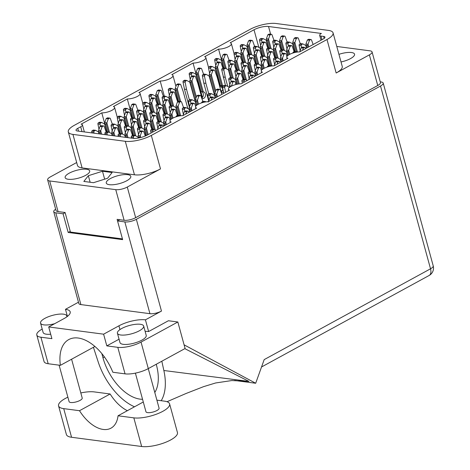 <?xml version="1.0" encoding="UTF-8"?>
<svg xmlns="http://www.w3.org/2000/svg" width="470" height="470" viewBox="0 0 470 470"><rect width="100%" height="100%" fill="white"/><g stroke="black" fill="none" stroke-linecap="round" stroke-linejoin="round"><path stroke-width="0.7" d="M341.026 61.958A12.719 4.013 -15.3 0 0 354.55 54.168A12.719 4.013 -15.3 0 0 351.454 52.517A12.719 4.013 -15.3 0 0 338.94 54.35M109.357 184.692A12.719 4.013 -15.3 0 0 123.422 182.29A12.719 4.013 -15.3 0 0 130.801 176.326A12.719 4.013 -15.3 0 0 127.711 174.67A12.719 4.013 -15.3 0 0 113.646 177.067A12.719 4.013 -15.3 0 0 106.267 183.036A12.719 4.013 -15.3 0 0 109.357 184.692M68.244 179.276A12.719 4.013 -15.3 0 0 82.309 176.879A12.719 4.013 -15.3 0 0 89.688 170.91A12.719 4.013 -15.3 0 0 86.598 169.259A12.719 4.013 -15.3 0 0 72.533 171.656A12.719 4.013 -15.3 0 0 65.148 177.625A12.719 4.013 -15.3 0 0 68.244 179.276M221.006 91.157L222.386 90.399M188.447 108.928L189.257 108.488M82.009 131.612L80.687 126.783L77.744 128.386A5.44 1.716 164.7 0 0 76.011 130.284A5.44 1.716 164.7 0 0 77.333 130.995L132.857 138.303A10.61 3.349 164.7 0 0 147.363 135.031L171.192 122.018A8.16 2.579 -15.3 0 1 170.005 121.119A8.16 2.579 -15.3 0 1 174.147 117.529A8.16 2.579 -15.3 0 1 182.807 115.679L196.707 108.088A8.16 2.579 -15.3 0 1 195.52 107.189A8.16 2.579 -15.3 0 1 199.662 103.6A8.16 2.579 -15.3 0 1 208.316 101.749L229.583 90.14A8.16 2.579 164.7 0 1 228.391 89.241A8.16 2.579 164.7 0 1 232.533 85.652A8.16 2.579 164.7 0 1 241.192 83.801L262.46 72.192A8.16 2.579 164.7 0 1 261.267 71.293A8.16 2.579 164.7 0 1 265.409 67.704A8.16 2.579 164.7 0 1 274.069 65.853L287.969 58.262A8.16 2.579 164.7 0 1 286.782 57.364A8.16 2.579 164.7 0 1 290.924 53.774A8.16 2.579 164.7 0 1 299.584 51.923L323.219 39.016A5.44 1.716 164.7 0 0 324.952 37.118A5.44 1.716 164.7 0 0 323.63 36.413L320.992 36.067L321.985 39.692M80.687 126.783A5.44 1.716 -15.3 0 0 82.426 124.885A5.44 1.716 -15.3 0 0 81.099 124.174L101.79 112.876A8.16 2.579 164.7 0 0 110.45 111.026A8.16 2.579 164.7 0 0 114.592 107.442A8.16 2.579 164.7 0 0 113.399 106.537L127.305 98.947A8.16 2.579 164.7 0 0 135.965 97.096A8.16 2.579 164.7 0 0 140.107 93.507A8.16 2.579 164.7 0 0 138.914 92.608L160.182 80.999A8.16 2.579 -15.3 0 0 168.842 79.148A8.16 2.579 -15.3 0 0 172.983 75.558A8.16 2.579 -15.3 0 0 171.791 74.66L193.053 63.05A8.16 2.579 -15.3 0 0 201.712 61.2A8.16 2.579 -15.3 0 0 205.854 57.61A8.16 2.579 -15.3 0 0 204.667 56.711L218.568 49.121L223.749 68.056M218.568 49.121A8.16 2.579 -15.3 0 0 227.227 47.27A8.16 2.579 -15.3 0 0 231.369 43.681A8.16 2.579 -15.3 0 0 230.183 42.782L254.012 29.769A10.61 3.349 164.7 0 1 268.517 26.496L270.638 34.239M193.053 63.05L202.458 97.419M160.182 80.999L164.324 96.138M127.305 98.947L132.487 117.882M101.79 112.876L106.972 131.812M336.156 73.009L326.997 39.515A19.047 6.01 -15.3 0 0 333.065 32.871L342.231 66.364A19.047 6.01 164.7 0 1 336.156 73.009L369.379 54.873A8.437 2.661 -15.3 0 0 372.064 51.929A8.437 2.661 -15.3 0 0 370.013 50.836L336.784 46.459M372.064 51.929L380.447 82.561A8.437 2.661 164.7 0 1 377.757 85.505L135.66 217.68A8.437 2.661 164.7 0 1 124.127 220.283L117.1 219.361L122.447 238.907L70.441 232.057L65.095 212.511L58.063 211.582A8.437 2.661 164.7 0 1 56.012 210.489L47.635 179.857A8.437 2.661 -15.3 0 0 49.685 180.956L115.749 189.657A8.437 2.661 -15.3 0 0 127.282 187.048L160.499 168.912A19.047 6.01 164.7 0 1 134.461 174.793L82.103 167.902A19.047 6.01 164.7 0 1 77.468 165.422L68.309 131.929A19.047 6.01 -15.3 0 0 72.938 134.402L82.103 167.902M326.997 39.515L151.334 135.419L160.499 168.912M76.675 162.526L50.325 176.914A8.437 2.661 -15.3 0 0 47.635 179.857M68.309 131.929A19.047 6.01 -15.3 0 1 74.377 125.284L250.04 29.381A19.047 6.01 -15.3 0 1 276.078 23.5L328.436 30.397A19.047 6.01 -15.3 0 1 333.065 32.871M321.004 40.226L319.671 35.356A5.44 1.716 -15.3 0 1 321.404 33.458L268.517 26.496M319.671 35.356A5.44 1.716 -15.3 0 0 320.992 36.067M134.461 174.793L125.296 141.3L72.938 134.402M125.296 141.3A19.047 6.01 -15.3 0 0 151.334 135.419M102.484 171.25L88.342 175.704L83.836 181.426L93.471 182.695L107.612 178.242L112.119 172.519L102.484 171.25L104.651 179.176M90.134 182.26L88.342 175.704M99.17 133.868L98.489 131.906L99.017 133.85M101.649 134.197L100.692 130.701A2.99 2.274 -82.5 0 1 100.709 130.666L102.143 126.671L103.3 126.036A0.952 0.723 -82.5 0 1 104.205 126.459L106.167 131.976M94.088 133.198L93.871 132.099A0.952 0.723 -82.5 0 1 94.341 130.93L95.492 130.302L98.459 131.894A2.99 2.274 -82.5 0 1 98.489 131.906M91.979 132.922L91.762 131.823A0.952 0.723 -82.5 0 1 92.232 130.654L93.383 130.02L95.492 130.302M100.692 130.701L100.022 132.017L98.829 131.858L98.583 130.425A2.99 2.274 -82.5 0 1 98.6 130.39L100.034 126.389L101.191 125.76A0.952 0.723 -82.5 0 1 101.555 125.69L103.664 125.966M102.143 126.671L100.034 126.389M99.387 133.897L98.829 131.858M100.574 134.056L100.022 132.017M156.892 400.152L164.447 401.145A21.22 6.698 164.7 0 1 169.605 403.9A21.22 6.698 164.7 0 1 162.843 411.309A21.22 6.698 164.7 0 1 133.827 417.859L118.04 415.786A34.01 19.376 -118.6 0 1 110.985 428.158A34.01 19.376 -118.6 0 1 79.506 410.71L63.72 408.63A21.22 6.698 164.7 0 1 58.562 405.874A21.22 6.698 164.7 0 1 67.874 397.185M169.605 403.9L177.443 432.541A21.22 6.698 164.7 0 1 170.675 439.949A21.22 6.698 164.7 0 1 141.664 446.5L71.558 437.27A21.22 6.698 164.7 0 1 66.393 434.509L58.562 405.874M148.262 368.621L159.077 408.154A6.803 2.144 164.7 0 1 156.91 410.527A6.803 2.144 164.7 0 1 150.095 412.601A6.803 2.144 164.7 0 1 145.959 411.744L135.395 373.133M71.593 359.221L82.209 398.031A6.803 2.144 164.7 0 1 80.041 400.405A6.803 2.144 164.7 0 1 73.22 402.479A6.803 2.144 164.7 0 1 69.09 401.621L59.114 365.172M66.734 316.909A13.607 4.295 -15.3 0 0 66.799 315.922A13.607 4.295 -15.3 0 0 58.527 314.207A13.607 4.295 -15.3 0 0 44.891 318.355A13.607 4.295 -15.3 0 0 40.555 323.102A13.607 4.295 -15.3 0 0 54.673 323.695M40.555 323.102L43.111 332.443A13.607 4.295 -15.3 0 0 50.695 334.229M121.759 328.477A13.607 4.295 -15.3 0 0 117.424 333.224A13.607 4.295 -15.3 0 0 125.696 334.946A13.607 4.295 -15.3 0 0 139.332 330.792A13.607 4.295 -15.3 0 0 143.667 326.045A13.607 4.295 -15.3 0 0 135.401 324.329A13.607 4.295 -15.3 0 0 121.759 328.477M117.424 333.224L119.979 342.565A13.607 4.295 -15.3 0 0 128.251 344.287A13.607 4.295 -15.3 0 0 141.887 340.133A13.607 4.295 -15.3 0 0 146.223 335.386L143.667 326.045M80.817 392.944A21.22 6.698 164.7 0 1 94.341 391.915L110.127 393.989L79.506 410.71M67.157 315.446L66.711 315.687M42.188 329.076A17.008 5.37 -15.3 0 0 36.789 334.998A17.008 5.37 -15.3 0 0 40.925 337.213L48.181 363.733L60.383 365.337L94.916 346.484M78.484 302.21L65.477 309.313A19.387 6.122 -15.3 0 1 70.195 311.827A19.387 6.122 -15.3 0 1 64.014 318.595L48.704 326.95L51.906 338.659L40.925 337.213M117.794 347.336A17.008 5.37 -15.3 0 0 141.041 342.084L177.842 321.991L185.098 348.511L148.297 368.603A17.008 5.37 164.7 0 1 125.049 373.856L117.794 347.336L106.813 345.885L119.057 339.199M177.842 321.991L168.395 320.746L148.626 331.544L145.424 319.841A19.387 6.122 -15.3 0 0 118.916 325.828L103.612 334.182L48.704 326.95M145.124 331.373A19.387 6.122 164.7 0 1 148.626 331.544M67.416 316.398L65.477 309.313M184.087 344.827L255.686 383.25L264.187 359.615L430.526 268.799L380.518 86.01L136.359 219.314L161.468 311.081L145.424 319.841M60.383 365.337A41.36 23.565 -118.6 0 1 68.737 339.593A41.36 23.565 -118.6 0 1 112.847 372.246L125.049 373.856M48.181 363.733A17.008 5.37 164.7 0 1 44.045 361.524L36.789 334.998M184.833 348.658L248.953 381.417L163.86 370.507L161.821 361.224M234.601 380.471L255.686 383.25M119.809 219.713L117.541 220.953L124.832 221.916A8.437 2.661 -15.3 0 0 136.359 219.314M380.518 86.01A8.437 2.661 -15.3 0 0 383.209 83.067A8.437 2.661 -15.3 0 0 381.158 81.974L380.254 81.85M55.666 209.226A8.437 2.661 -15.3 0 0 53.727 211.729A8.437 2.661 -15.3 0 0 55.777 212.822L63.074 213.785L65.13 212.657M55.777 212.822L80.887 304.589L149.936 313.684L124.832 221.916M117.541 220.953L122.647 239.635L68.179 232.462L63.074 213.785M68.179 232.462L70.242 231.334M161.468 311.081A8.437 2.661 164.7 0 1 149.936 313.684M80.887 304.589A8.437 2.661 164.7 0 1 78.831 303.497L53.727 211.729M106.813 345.885L103.612 334.182M134.496 406.797A51.019 29.064 -118.6 0 1 98.171 361.859L93.418 347.301M161.198 400.716A51.019 29.064 -118.6 0 0 163.86 370.507M156.234 364.268L156.381 364.791A41.36 23.565 61.4 0 1 154.795 392.491M142.551 399.288A41.36 23.565 61.4 0 1 102.965 357.758L101.831 353.605M110.127 393.989A34.01 19.376 -118.6 0 0 127.376 410.686M143.291 401.997L118.04 415.786M306.675 48.052L305.829 45.496L306.546 48.122M308.755 46.918L308.038 44.292A2.99 2.274 -82.5 0 1 308.05 44.256L309.489 40.255L310.641 39.627A0.952 0.723 -82.5 0 1 311.545 40.05L313.137 44.521M301.593 47.605L301.211 45.69A0.952 0.723 -82.5 0 1 301.681 44.521L302.839 43.886L305.805 45.478A2.99 2.274 -82.5 0 1 305.829 45.496M300.154 50.742L299.108 45.408A0.952 0.723 -82.5 0 1 299.572 44.239L300.73 43.61L302.839 43.886M308.038 44.292L307.362 45.608L306.176 45.449L305.929 44.016A2.99 2.274 -82.5 0 1 305.941 43.974L307.38 39.979L308.531 39.351A0.952 0.723 -82.5 0 1 308.896 39.274L311.005 39.556M309.489 40.255L307.38 39.979M306.857 47.952L306.176 45.449M307.856 47.405L307.362 45.608M302.515 50.319L303.32 48.093L304.472 47.458A0.952 0.723 -82.5 0 1 305.377 47.881L305.635 48.616M292.916 53.04A0.952 0.723 -82.5 0 1 293.403 52.076L295.512 52.352L296.67 51.724L297.287 52.053M293.403 52.076L294.561 51.442L296.67 51.724M299.784 51.812L299.772 51.812A2.99 2.274 -82.5 0 1 299.772 51.812L301.211 47.811L302.363 47.182A0.952 0.723 -82.5 0 1 302.727 47.112L304.836 47.388M303.32 48.093L301.211 47.811M157.949 103.946L155.688 96.215L157.797 103.923M160.517 104.616L157.891 95.011A2.99 2.274 -82.5 0 1 157.902 94.975L159.342 90.974L160.499 90.346A0.952 0.723 -82.5 0 1 161.398 90.769L163.366 96.279M151.446 98.324L151.07 96.409A0.952 0.723 -82.5 0 1 151.534 95.24L152.691 94.605L155.658 96.197A2.99 2.274 -82.5 0 1 155.688 96.215M150.012 101.461L148.961 96.127A0.952 0.723 -82.5 0 1 149.431 94.958L150.582 94.329L152.691 94.605M157.891 95.011L157.215 96.327L156.028 96.168L155.782 94.734A2.99 2.274 -82.5 0 1 155.799 94.693L157.233 90.698L158.39 90.07A0.952 0.723 -82.5 0 1 158.754 89.993L160.863 90.269M159.342 90.974L157.233 90.698M158.167 103.97L156.028 96.168M159.354 104.129L157.215 96.327M132.434 117.876L130.172 110.144L132.281 117.853M135.002 118.546L132.375 108.94A2.99 2.274 -82.5 0 1 132.393 108.905L133.827 104.904L134.984 104.275A0.952 0.723 -82.5 0 1 135.883 104.698L137.851 110.209M125.931 112.254L125.555 110.338A0.952 0.723 -82.5 0 1 126.025 109.169L127.176 108.535L130.143 110.127A2.99 2.274 -82.5 0 1 130.172 110.144M124.497 115.391L123.446 110.056A0.952 0.723 -82.5 0 1 123.915 108.887L125.067 108.259L127.176 108.535M132.375 108.94L131.7 110.256L130.513 110.098L130.266 108.664A2.99 2.274 -82.5 0 1 130.284 108.623L131.718 104.628L132.875 103.999A0.952 0.723 -82.5 0 1 133.239 103.923L135.348 104.205M133.827 104.904L131.718 104.628M132.652 117.905L130.513 110.098M133.838 118.058L131.7 110.256M106.919 131.806L104.657 124.074L106.766 131.782M109.492 132.475L106.86 122.87A2.99 2.274 -82.5 0 1 106.878 122.835L108.312 118.834L109.469 118.205A0.952 0.723 -82.5 0 1 110.374 118.628L112.336 124.145M100.415 126.183L100.04 124.268A0.952 0.723 -82.5 0 1 100.51 123.099L101.661 122.464L104.628 124.056A2.99 2.274 -82.5 0 1 104.657 124.074M98.982 129.321L97.93 123.992A0.952 0.723 -82.5 0 1 98.4 122.823L99.552 122.188L101.661 122.464M106.86 122.87L106.191 124.186L104.998 124.027L104.751 122.594A2.99 2.274 -82.5 0 1 104.769 122.552L106.202 118.558L107.36 117.929A0.952 0.723 -82.5 0 1 107.724 117.853L109.833 118.135M108.312 118.834L106.202 118.558M107.137 131.835L104.998 124.027M108.323 131.988L106.191 124.186M281.16 61.981L280.314 59.426L281.031 62.052M283.24 60.847L282.523 58.221A2.99 2.274 -82.5 0 1 282.535 58.186L283.974 54.185L285.125 53.556A0.952 0.723 -82.5 0 1 286.03 53.98L286.935 56.523M276.078 61.535L275.696 59.62A0.952 0.723 -82.5 0 1 276.166 58.45L277.324 57.816L280.29 59.408A2.99 2.274 -82.5 0 1 280.314 59.426M274.639 64.672L273.593 59.343A0.952 0.723 -82.5 0 1 274.057 58.174L275.214 57.54L277.324 57.816M282.523 58.221L281.847 59.537L280.661 59.379L280.414 57.945A2.99 2.274 -82.5 0 1 280.425 57.904L281.865 53.909L283.016 53.28A0.952 0.723 -82.5 0 1 283.381 53.204L285.49 53.486M283.974 54.185L281.865 53.909M281.342 61.881L280.661 59.379M282.341 61.335L281.847 59.537M255.645 75.911L254.799 73.355L255.521 75.981M257.725 74.777L257.008 72.151A2.99 2.274 -82.5 0 1 257.019 72.116L258.459 68.115L259.61 67.486A0.952 0.723 -82.5 0 1 260.515 67.909L261.42 70.453M250.563 75.464L250.187 73.549A0.952 0.723 -82.5 0 1 250.651 72.38L251.808 71.751L254.775 73.344A2.99 2.274 -82.5 0 1 254.799 73.355M249.129 78.602L248.078 73.273A0.952 0.723 -82.5 0 1 248.542 72.104L249.699 71.469L251.808 71.751M257.008 72.151L256.332 73.467L255.145 73.308L254.899 71.875A2.99 2.274 -82.5 0 1 254.91 71.84L256.35 67.839L257.501 67.21A0.952 0.723 -82.5 0 1 257.865 67.134L259.975 67.416M258.459 68.115L256.35 67.839M255.827 75.811L255.145 73.308M256.826 75.265L256.332 73.467M231.504 86.127L231.493 86.081A2.99 2.274 -82.5 0 1 231.504 86.045L232.944 82.05L234.095 81.416A0.952 0.723 -82.5 0 1 235 81.839L235.946 84.506M229.342 87.496L229.284 87.285A2.99 2.274 -82.5 0 1 229.284 87.285L226.293 85.681L224.184 85.399L223.027 86.034A0.952 0.723 -82.5 0 0 222.563 87.203L223.767 93.313M225.618 92.302L224.672 87.479A0.952 0.723 -82.5 0 1 225.136 86.31L226.293 85.681M229.636 87.261L229.383 85.804A2.99 2.274 -82.5 0 1 229.395 85.769L230.835 81.768L231.992 81.14A0.952 0.723 -82.5 0 1 232.35 81.069L234.459 81.345M232.944 82.05L230.835 81.768M294.913 51.489L292.651 43.763L294.761 51.471M297.451 52.035L294.86 42.559A2.99 2.274 -82.5 0 1 294.872 42.517L296.312 38.522L297.463 37.894A0.952 0.723 -82.5 0 1 298.368 38.311L300.33 43.828M288.416 45.866L288.034 43.951A0.952 0.723 -82.5 0 1 288.504 42.782L289.661 42.153L292.628 43.745A2.99 2.274 -82.5 0 1 292.651 43.763M286.976 49.003L285.93 43.675A0.952 0.723 -82.5 0 1 286.394 42.506L287.552 41.877L289.661 42.153M294.86 42.559L294.185 43.869L292.998 43.716L292.751 42.276A2.99 2.274 -82.5 0 1 292.763 42.241L294.202 38.246L295.354 37.612A0.952 0.723 -82.5 0 1 295.718 37.541L297.827 37.817M296.312 38.522L294.202 38.246M295.131 51.518L292.998 43.716M296.317 51.676L294.185 43.869M269.398 65.418L267.136 57.693L269.245 65.4M271.936 65.965L269.345 56.488A2.99 2.274 -82.5 0 1 269.357 56.447L270.796 52.452L271.948 51.823A0.952 0.723 -82.5 0 1 272.853 52.241L274.815 57.757M262.9 59.796L262.519 57.88A0.952 0.723 -82.5 0 1 262.988 56.711L264.146 56.083L267.113 57.675A2.99 2.274 -82.5 0 1 267.136 57.693M261.461 62.933L260.415 57.604A0.952 0.723 -82.5 0 1 260.879 56.435L262.037 55.807L264.146 56.083M269.345 56.488L268.67 57.798L267.483 57.646L267.236 56.206A2.99 2.274 -82.5 0 1 267.248 56.171L268.687 52.176L269.839 51.541A0.952 0.723 -82.5 0 1 270.203 51.471L272.312 51.747M270.796 52.452L268.687 52.176M269.615 65.448L267.483 57.646M270.802 65.606L268.67 57.798M243.883 79.348L241.621 71.622A2.99 2.274 -82.5 0 1 241.621 71.622L243.73 79.33M246.456 80.017L243.83 70.418A2.99 2.274 -82.5 0 1 243.842 70.377L245.281 66.382L246.433 65.753A0.952 0.723 -82.5 0 1 247.338 66.176L249.3 71.687M237.385 73.731L237.009 71.816A0.952 0.723 -82.5 0 1 237.473 70.647L238.631 70.012L241.598 71.605M235.952 76.863L234.9 71.534A0.952 0.723 -82.5 0 1 235.364 70.365L236.522 69.736L238.631 70.012M243.83 70.418L243.155 71.728L241.968 71.575L241.721 70.142A2.99 2.274 -82.5 0 1 241.733 70.1L243.172 66.106L244.324 65.471A0.952 0.723 -82.5 0 1 244.688 65.4L246.797 65.677M245.281 66.382L243.172 66.106M244.1 79.377L241.968 71.575M245.287 79.536L243.155 71.728M281.736 49.755L279.474 42.024L281.583 49.732M284.309 50.425L281.683 40.82A2.99 2.274 -82.5 0 1 281.695 40.784L283.134 36.789L284.285 36.155A0.952 0.723 -82.5 0 1 285.19 36.578L287.152 42.094M275.238 44.133L274.856 42.218A0.952 0.723 -82.5 0 1 275.326 41.049L276.483 40.42L279.45 42.012A2.99 2.274 -82.5 0 1 279.474 42.024M273.799 47.27L272.753 41.942A0.952 0.723 -82.5 0 1 273.217 40.773L274.374 40.138L276.483 40.42M281.683 40.82L281.007 42.136L279.82 41.977L279.574 40.543A2.99 2.274 -82.5 0 1 279.585 40.508L281.025 36.507L282.176 35.879A0.952 0.723 -82.5 0 1 282.541 35.808L284.65 36.084M283.134 36.789L281.025 36.507M281.953 49.785L279.82 41.977M283.14 49.938L281.007 42.136M256.221 63.685L253.959 55.953L256.068 63.667M258.794 64.355L256.168 54.749A2.99 2.274 -82.5 0 1 256.179 54.714L257.619 50.719L258.77 50.084A0.952 0.723 -82.5 0 1 259.675 50.507L261.637 56.024M249.723 58.063L249.341 56.147A0.952 0.723 -82.5 0 1 249.811 54.978L250.968 54.35L253.935 55.942A2.99 2.274 -82.5 0 1 253.959 55.953M248.283 61.2L247.238 55.871A0.952 0.723 -82.5 0 1 247.702 54.702L248.859 54.068L250.968 54.35M256.168 54.749L255.492 56.065L254.305 55.907L254.059 54.473A2.99 2.274 -82.5 0 1 254.07 54.438L255.51 50.437L256.661 49.808A0.952 0.723 -82.5 0 1 257.025 49.738L259.135 50.014M257.619 50.719L255.51 50.437M256.438 63.714L254.305 55.907M257.625 63.867L255.492 56.065M230.705 77.615L228.444 69.883L230.553 77.597M233.279 78.284L230.653 68.679A2.99 2.274 -82.5 0 1 230.664 68.644L232.104 64.649L233.255 64.014A0.952 0.723 -82.5 0 1 234.16 64.437L236.122 69.954M227.762 86.468L225.248 77.262L223.832 70.077A0.952 0.723 -82.5 0 1 224.296 68.908L225.453 68.279L228.42 69.871A2.99 2.274 -82.5 0 1 228.444 69.883M225.488 85.575L221.722 69.801A0.952 0.723 -82.5 0 1 222.187 68.632L223.344 68.003L225.453 68.279M230.653 68.679L229.977 69.995L228.79 69.836L228.543 68.403A2.99 2.274 -82.5 0 1 228.555 68.367L229.995 64.367L231.146 63.738A0.952 0.723 -82.5 0 1 231.51 63.667L233.619 63.944M225.248 77.262L223.138 76.986M232.104 64.649L229.995 64.367M230.923 77.644L228.79 69.836M232.109 77.803L229.977 69.995M268.558 48.022L266.296 40.291L268.405 47.999M271.131 48.692L268.505 39.086A2.99 2.274 -82.5 0 1 268.517 39.045L269.956 35.05L271.108 34.422A0.952 0.723 -82.5 0 1 272.012 34.845L273.975 40.355M262.06 42.4L261.678 40.485A0.952 0.723 -82.5 0 1 262.148 39.316L263.306 38.681L266.273 40.273A2.99 2.274 -82.5 0 1 266.296 40.291M260.621 45.537L259.575 40.203A0.952 0.723 -82.5 0 1 260.039 39.034L261.197 38.405L263.306 38.681M268.505 39.086L267.829 40.402L266.643 40.244L266.396 38.81A2.99 2.274 -82.5 0 1 266.408 38.769L267.847 34.774L268.999 34.14A0.952 0.723 -82.5 0 1 269.363 34.069L271.472 34.345M269.956 35.05L267.847 34.774M268.775 48.046L266.643 40.244M269.962 48.204L267.829 40.402M243.043 61.952L240.781 54.22L242.89 61.928M245.616 62.622L242.99 53.016A2.99 2.274 -82.5 0 1 243.002 52.981L244.441 48.98L245.593 48.351A0.952 0.723 -82.5 0 1 246.497 48.774L248.46 54.285M236.545 56.329L236.163 54.414A0.952 0.723 -82.5 0 1 236.633 53.245L237.791 52.611L240.758 54.203A2.99 2.274 -82.5 0 1 240.781 54.22M235.106 59.467L234.06 54.132A0.952 0.723 -82.5 0 1 234.524 52.963L235.682 52.334L237.791 52.611M242.99 53.016L242.314 54.332L241.128 54.173L240.881 52.74A2.99 2.274 -82.5 0 1 240.893 52.699L242.332 48.704L243.484 48.075A0.952 0.723 -82.5 0 1 243.848 47.999L245.957 48.275M244.441 48.98L242.332 48.704M243.26 61.975L241.128 54.173M244.447 62.134L242.314 54.332M220.401 86.368L215.266 68.15L220.401 86.368M221.194 91.862A3.402 2.579 97.5 0 0 222.727 88.037M222.627 87.549A3.402 2.579 97.5 0 0 222.621 87.514A3.402 2.579 97.5 0 0 221.112 85.616L221.658 87.632A10.886 8.26 97.5 0 1 222.762 88.783M221.335 92.373A3.402 2.579 97.5 0 0 221.828 92.502A3.402 2.579 97.5 0 0 223.508 91.991M220.412 86.956A3.402 2.579 97.5 0 0 220.036 87.626M223.256 85.91A3.402 2.579 97.5 0 0 222.721 85.757A3.402 2.579 97.5 0 0 222.616 85.752L217.475 66.946A2.99 2.274 -82.5 0 1 217.487 66.91L218.926 62.91L220.078 62.281A0.952 0.723 -82.5 0 1 220.982 62.704L222.945 68.215M211.03 70.259L210.654 68.344A0.952 0.723 -82.5 0 1 211.118 67.175L212.275 66.54L215.242 68.132A2.99 2.274 -82.5 0 1 215.266 68.15M209.596 73.396L208.545 68.068A0.952 0.723 -82.5 0 1 209.009 66.893L210.166 66.264L212.275 66.54M217.475 66.946L216.799 68.262L215.613 68.103L215.366 66.669A2.99 2.274 -82.5 0 1 215.378 66.628L216.817 62.633L217.968 62.005A0.952 0.723 -82.5 0 1 218.333 61.928L220.442 62.21M215.613 68.103L220.389 85.569L222.616 85.752M218.926 62.91L216.817 62.633M221.576 85.728L216.799 68.262M194.886 100.304L189.751 82.08L194.886 100.304M196.372 97.008L191.96 80.875A2.99 2.274 -82.5 0 1 191.971 80.84L193.411 76.839L194.562 76.21A0.952 0.723 -82.5 0 1 195.467 76.633L197.841 83.296L202.547 100.504M189.416 99.916L186.555 89.459L185.139 82.273A0.952 0.723 -82.5 0 1 185.603 81.104L186.76 80.47L189.727 82.062A2.99 2.274 -82.5 0 1 189.751 82.08M189.363 107.166L184.446 89.183L183.03 81.997A0.952 0.723 -82.5 0 1 183.494 80.828L184.651 80.194L186.76 80.47M191.96 80.875L191.284 82.191L190.097 82.033L189.851 80.599A2.99 2.274 -82.5 0 1 189.862 80.558L191.302 76.563L192.459 75.934A0.952 0.723 -82.5 0 1 192.817 75.858L194.927 76.14M190.097 82.033L194.874 99.499L195.461 99.534M186.555 89.459L184.446 89.183M193.411 76.839L191.302 76.563M195.784 98.641L191.284 82.191M277 64.249L277.805 62.022L278.957 61.388A0.952 0.723 -82.5 0 1 279.862 61.811L280.12 62.545M267.401 66.969A0.952 0.723 -82.5 0 1 267.888 66.006L269.997 66.282L271.155 65.653L271.772 65.982M267.888 66.006L269.046 65.371L271.155 65.653M274.269 65.741L274.257 65.741A2.99 2.274 -82.5 0 1 274.257 65.741L275.696 61.74L276.848 61.112A0.952 0.723 -82.5 0 1 277.212 61.041L279.321 61.317M277.805 62.022L275.696 61.74M251.485 78.179L252.29 75.952L253.442 75.317A0.952 0.723 -82.5 0 1 254.346 75.74L254.605 76.475M244.171 82.174L244.018 81.381A0.952 0.723 -82.5 0 1 244.482 80.211L245.64 79.583L247.296 80.47M242.32 83.184L241.909 81.104A0.952 0.723 -82.5 0 1 242.373 79.935L243.53 79.301L245.64 79.583M248.736 79.683A2.99 2.274 -82.5 0 1 248.742 79.671L250.181 75.67L251.338 75.041A0.952 0.723 -82.5 0 1 251.697 74.971L253.806 75.247M252.29 75.952L250.181 75.67M287.734 55.619L286.483 51.594L287.611 55.724M289.761 54.314L288.692 50.39A2.99 2.274 -82.5 0 1 288.703 50.349L290.143 46.354L291.294 45.725A0.952 0.723 -82.5 0 1 292.199 46.148L294.161 51.659M282.247 53.703L281.865 51.788A0.952 0.723 -82.5 0 1 282.335 50.619L283.492 49.985L286.459 51.577A2.99 2.274 -82.5 0 1 286.483 51.594M280.807 56.841L279.762 51.506A0.952 0.723 -82.5 0 1 280.226 50.337L281.383 49.708L283.492 49.985M288.692 50.39L288.016 51.706L286.829 51.547L286.583 50.114A2.99 2.274 -82.5 0 1 286.594 50.073L288.034 46.078L289.185 45.443A0.952 0.723 -82.5 0 1 289.549 45.373L291.659 45.649M290.143 46.354L288.034 46.078M287.904 55.478L286.829 51.547M288.868 54.814L288.016 51.706M262.219 69.548L260.968 65.524L262.101 69.654M264.246 68.244L263.176 64.32A2.99 2.274 -82.5 0 1 263.188 64.284L264.628 60.283L265.779 59.655A0.952 0.723 -82.5 0 1 266.684 60.078L268.646 65.588M256.732 67.633L256.35 65.718A0.952 0.723 -82.5 0 1 256.82 64.549L257.977 63.914L260.944 65.506A2.99 2.274 -82.5 0 1 260.968 65.524M255.298 70.77L254.246 65.436A0.952 0.723 -82.5 0 1 254.711 64.267L255.868 63.638L257.977 63.914M263.176 64.32L262.501 65.636L261.314 65.477L261.067 64.043A2.99 2.274 -82.5 0 1 261.079 64.002L262.519 60.007L263.67 59.379A0.952 0.723 -82.5 0 1 264.034 59.302L266.143 59.578M264.628 60.283L262.519 60.007M262.389 69.407L261.314 65.477M263.353 68.743L262.501 65.636M236.921 84.271L235.452 79.454L236.78 84.306M239.207 83.895L237.661 78.249A2.99 2.274 -82.5 0 1 237.673 78.214L239.113 74.213L240.264 73.584A0.952 0.723 -82.5 0 1 241.169 74.007L243.131 79.518M231.216 81.563L230.841 79.647A0.952 0.723 -82.5 0 1 231.305 78.478L232.462 77.844L235.429 79.436A2.99 2.274 -82.5 0 1 235.452 79.454M229.783 84.7L228.731 79.371A0.952 0.723 -82.5 0 1 229.196 78.196L230.353 77.568L232.462 77.844M237.661 78.249L236.986 79.565L235.799 79.406L235.552 77.973A2.99 2.274 -82.5 0 1 235.564 77.932L237.003 73.937L238.161 73.308A0.952 0.723 -82.5 0 1 238.519 73.232L240.628 73.514M239.113 74.213L237.003 73.937M237.115 84.23L235.799 79.406M238.208 84.03L236.986 79.565M275.567 57.587L273.305 49.855L275.414 57.569M278.14 58.257L275.514 48.651A2.99 2.274 -82.5 0 1 275.526 48.616L276.965 44.621L278.117 43.986A0.952 0.723 -82.5 0 1 279.021 44.409L280.984 49.926M269.069 51.964L268.687 50.049A0.952 0.723 -82.5 0 1 269.157 48.88L270.315 48.251L273.282 49.844A2.99 2.274 -82.5 0 1 273.305 49.855M267.63 55.102L266.584 49.773A0.952 0.723 -82.5 0 1 267.048 48.604L268.205 47.975L270.315 48.251M275.514 48.651L274.838 49.967L273.652 49.814L273.405 48.375A2.99 2.274 -82.5 0 1 273.417 48.34L274.856 44.339L276.007 43.71A0.952 0.723 -82.5 0 1 276.372 43.64L278.481 43.916M276.965 44.621L274.856 44.339M275.784 57.616L273.652 49.814M276.971 57.775L274.838 49.967M250.052 71.516L247.79 63.785A2.99 2.274 -82.5 0 1 247.79 63.785L249.899 71.499M252.625 72.186L249.999 62.586A2.99 2.274 -82.5 0 1 250.011 62.545L251.45 58.55L252.601 57.916A0.952 0.723 -82.5 0 1 253.506 58.339L255.469 63.855M243.554 65.894L243.172 63.979A0.952 0.723 -82.5 0 1 243.642 62.81L244.8 62.181L247.766 63.773M242.121 69.031L241.069 63.703A0.952 0.723 -82.5 0 1 241.533 62.534L242.69 61.905L244.8 62.181M249.999 62.586L249.323 63.897L248.137 63.744L247.89 62.304A2.99 2.274 -82.5 0 1 247.901 62.269L249.341 58.274L250.492 57.64A0.952 0.723 -82.5 0 1 250.857 57.569L252.966 57.845M251.45 58.55L249.341 58.274M250.269 71.546L248.137 63.744M251.456 71.704L249.323 63.897M262.389 55.854L260.127 48.122A2.99 2.274 -82.5 0 1 260.127 48.122L262.237 55.83M264.963 56.523L262.336 46.918A2.99 2.274 -82.5 0 1 262.348 46.883L263.788 42.882L264.939 42.253A0.952 0.723 -82.5 0 1 265.844 42.676L267.806 48.193M255.892 50.231L255.51 48.316A0.952 0.723 -82.5 0 1 255.98 47.147L257.137 46.512L260.104 48.105M254.452 53.369L253.406 48.04A0.952 0.723 -82.5 0 1 253.871 46.871L255.028 46.236L257.137 46.512M262.336 46.918L261.661 48.234L260.474 48.075L260.227 46.642A2.99 2.274 -82.5 0 1 260.239 46.6L261.678 42.605L262.83 41.977A0.952 0.723 -82.5 0 1 263.194 41.901L265.303 42.182M263.788 42.882L261.678 42.605M262.607 55.883L260.474 48.075M263.793 56.036L261.661 48.234M236.874 69.783L234.612 62.052L236.721 69.76M239.447 70.453L236.821 60.847A2.99 2.274 -82.5 0 1 236.833 60.812L238.272 56.811L239.424 56.183A0.952 0.723 -82.5 0 1 240.329 56.606L242.291 62.122M230.376 64.161L229.995 62.246A0.952 0.723 -82.5 0 1 230.464 61.076L231.622 60.448L234.589 62.04A2.99 2.274 -82.5 0 1 234.612 62.052M228.943 67.298L227.891 61.97A0.952 0.723 -82.5 0 1 228.355 60.8L229.513 60.166L231.622 60.448M236.821 60.847L236.146 62.163L234.959 62.005L234.712 60.571A2.99 2.274 -82.5 0 1 234.724 60.536L236.163 56.535L237.315 55.907A0.952 0.723 -82.5 0 1 237.679 55.83L239.788 56.112M238.272 56.811L236.163 56.535M237.091 69.813L234.959 62.005M238.278 69.965L236.146 62.163M214.232 94.206L209.097 75.981L214.232 94.206M215.718 90.91L211.306 74.777A2.99 2.274 -82.5 0 1 211.318 74.742L212.757 70.747L213.909 70.112A0.952 0.723 -82.5 0 1 214.814 70.535L217.187 77.198L221.875 94.347L220.277 89.876A0.952 0.723 -82.5 0 0 219.743 89.382L217.633 89.1A0.952 0.723 -82.5 0 0 217.269 89.177L216.112 89.805L214.678 93.806A2.99 2.274 -82.5 0 0 214.661 93.841L214.908 95.275L216.094 95.434L216.77 94.117A2.99 2.274 -82.5 0 1 216.782 94.082L218.221 90.081L219.378 89.453A0.952 0.723 -82.5 0 1 219.743 89.382M208.762 93.818L205.901 83.36L204.485 76.175A0.952 0.723 -82.5 0 1 204.949 75.006L206.107 74.377L209.074 75.97A2.99 2.274 -82.5 0 1 209.097 75.981M208.709 101.068L203.792 83.084L202.376 75.899A0.952 0.723 -82.5 0 1 202.84 74.73L203.998 74.096L206.107 74.377M211.306 74.777L210.63 76.093L209.444 75.934L209.197 74.501A2.99 2.274 -82.5 0 1 209.209 74.466L210.648 70.465L211.805 69.836A0.952 0.723 -82.5 0 1 212.164 69.766L214.273 70.042M209.444 75.934L214.22 93.407L214.808 93.436M205.901 83.36L203.792 83.084M212.757 70.747L210.648 70.465M215.131 92.543L210.63 76.093M249.212 54.115L246.95 46.389L249.059 54.097M251.785 54.784L249.159 45.185A2.99 2.274 -82.5 0 1 249.171 45.144L250.61 41.149L251.761 40.52A0.952 0.723 -82.5 0 1 252.666 40.937L254.628 46.454M242.714 48.492L242.332 46.577A0.952 0.723 -82.5 0 1 242.802 45.408L243.959 44.779L246.926 46.371A2.99 2.274 -82.5 0 1 246.95 46.389M241.275 51.63L240.229 46.301A0.952 0.723 -82.5 0 1 240.693 45.132L241.85 44.503L243.959 44.779M249.159 45.185L248.483 46.495L247.296 46.342L247.05 44.903A2.99 2.274 -82.5 0 1 247.061 44.867L248.501 40.872L249.652 40.238A0.952 0.723 -82.5 0 1 250.017 40.167L252.126 40.444M250.61 41.149L248.501 40.872M249.429 54.144L247.296 46.342M250.616 54.303L248.483 46.495M223.697 68.044L221.435 60.319L223.544 68.027M226.27 68.714L223.644 59.114A2.99 2.274 -82.5 0 1 223.655 59.073L225.095 55.078L226.246 54.45A0.952 0.723 -82.5 0 1 227.151 54.873L229.113 60.383M217.199 62.428L216.817 60.513A0.952 0.723 -82.5 0 1 217.287 59.343L218.444 58.709L221.411 60.301A2.99 2.274 -82.5 0 1 221.435 60.319M215.765 65.559L214.714 60.23A0.952 0.723 -82.5 0 1 215.178 59.061L216.335 58.433L218.444 58.709M223.644 59.114L222.968 60.424L221.781 60.272L221.535 58.838A2.99 2.274 -82.5 0 1 221.546 58.797L222.986 54.802L224.137 54.168A0.952 0.723 -82.5 0 1 224.501 54.097L226.611 54.373M222.674 87.767L221.658 87.632M225.095 55.078L222.986 54.802M223.914 68.074L221.781 60.272M225.101 68.232L222.968 60.424M201.054 92.467L195.92 74.248L201.054 92.467M201.847 97.96A3.402 2.579 97.5 0 0 203.275 93.612A3.402 2.579 97.5 0 0 201.765 91.715M201.988 98.471A3.402 2.579 97.5 0 0 202.488 98.6A3.402 2.579 97.5 0 0 205.384 93.888A3.402 2.579 97.5 0 0 203.375 91.856A3.402 2.579 97.5 0 0 203.269 91.844L198.129 73.044A2.99 2.274 -82.5 0 1 198.14 73.009L199.58 69.008L200.731 68.379A0.952 0.723 -82.5 0 1 201.636 68.802L203.598 74.313M201.066 93.048A3.402 2.579 97.5 0 0 200.69 93.724M191.684 76.357L191.308 74.442A0.952 0.723 -82.5 0 1 191.772 73.273L192.929 72.639L195.896 74.231A2.99 2.274 -82.5 0 1 195.92 74.248M207.487 101.755L207.969 101.491L208.263 102.037M190.25 79.495L189.199 74.16A0.952 0.723 -82.5 0 1 189.663 72.991L190.82 72.362L192.929 72.639M198.129 73.044L197.453 74.36L196.266 74.201L196.019 72.768A2.99 2.274 -82.5 0 1 196.031 72.727L197.471 68.732L198.628 68.103A0.952 0.723 -82.5 0 1 198.986 68.027L201.095 68.303M196.266 74.201L201.042 91.668L203.269 91.844M199.58 69.008L197.471 68.732M202.229 91.826L197.453 74.36M171.127 105.68L168.865 97.948L170.974 105.662M173.694 106.349L171.068 96.744A2.99 2.274 -82.5 0 1 171.08 96.708L172.519 92.713L173.677 92.079A0.952 0.723 -82.5 0 1 174.576 92.502L177.684 101.855M164.623 100.057L164.247 98.142A0.952 0.723 -82.5 0 1 164.712 96.973L165.869 96.344L168.836 97.936A2.99 2.274 -82.5 0 1 168.865 97.948M163.19 103.194L162.138 97.866A0.952 0.723 -82.5 0 1 162.608 96.697L163.76 96.062L165.869 96.344M171.068 96.744L170.393 98.06L169.206 97.901L168.959 96.468A2.99 2.274 -82.5 0 1 168.977 96.432L170.41 92.431L171.568 91.803A0.952 0.723 -82.5 0 1 171.932 91.732L174.041 92.008M172.519 92.713L170.41 92.431M171.344 105.709L169.206 97.901M172.531 105.862L170.393 98.06M145.612 119.609L143.35 111.878L145.459 119.592M148.179 120.279L145.553 110.673A2.99 2.274 -82.5 0 1 145.571 110.638L147.004 106.643L148.162 106.008A0.952 0.723 -82.5 0 1 149.061 106.431L151.029 111.948M139.108 113.987L138.732 112.072A0.952 0.723 -82.5 0 1 139.202 110.902L140.354 110.274L143.321 111.866A2.99 2.274 -82.5 0 1 143.35 111.878M137.675 117.124L136.623 111.795A0.952 0.723 -82.5 0 1 137.093 110.626L138.245 109.992L140.354 110.274M145.553 110.673L144.877 111.989L143.691 111.831L143.444 110.397A2.99 2.274 -82.5 0 1 143.462 110.362L144.895 106.361L146.053 105.732A0.952 0.723 -82.5 0 1 146.417 105.662L148.526 105.938M147.004 106.643L144.895 106.361M145.829 119.638L143.691 111.831M147.016 119.797L144.877 111.989M120.097 133.539L117.835 125.807L119.944 133.521M122.67 134.209L120.038 124.603A2.99 2.274 -82.5 0 1 120.056 124.568L121.489 120.573L122.647 119.938A0.952 0.723 -82.5 0 1 123.551 120.361L125.513 125.878M113.593 127.916L113.217 126.001A0.952 0.723 -82.5 0 1 113.687 124.832L114.839 124.203L117.806 125.796A2.99 2.274 -82.5 0 1 117.835 125.807M112.16 131.054L111.108 125.725A0.952 0.723 -82.5 0 1 111.578 124.556L112.73 123.927L114.839 124.203M120.038 124.603L119.368 125.919L118.176 125.76L117.929 124.327A2.99 2.274 -82.5 0 1 117.947 124.291L119.38 120.291L120.537 119.662A0.952 0.723 -82.5 0 1 120.902 119.592L123.011 119.868M121.489 120.573L119.38 120.291M120.314 133.568L118.176 125.76M121.501 133.727L119.368 125.919M158.79 121.342L156.528 113.617L158.637 121.325M161.357 122.012L158.731 112.412A2.99 2.274 -82.5 0 1 158.748 112.371L160.182 108.376L161.339 107.748A0.952 0.723 -82.5 0 1 162.238 108.165L164.206 113.681M152.286 115.726L151.91 113.805A0.952 0.723 -82.5 0 1 152.38 112.636L153.531 112.007L156.498 113.599A2.99 2.274 -82.5 0 1 156.528 113.617M150.852 118.857L149.801 113.529A0.952 0.723 -82.5 0 1 150.271 112.359L151.422 111.731L153.531 112.007M158.731 112.412L158.055 113.722L156.868 113.57L156.622 112.13A2.99 2.274 -82.5 0 1 156.639 112.095L158.073 108.1L159.23 107.465A0.952 0.723 -82.5 0 1 159.594 107.395L161.704 107.671M160.182 108.376L158.073 108.1M159.007 121.372L156.868 113.57M160.194 121.53L158.055 113.722M133.274 135.278L131.013 127.546L133.122 135.254M135.848 135.948L133.216 126.342A2.99 2.274 -82.5 0 1 133.233 126.301L134.667 122.306L135.824 121.677A0.952 0.723 -82.5 0 1 136.729 122.1L138.691 127.611M126.771 129.655L126.395 127.74A0.952 0.723 -82.5 0 1 126.865 126.571L128.016 125.937L130.983 127.529A2.99 2.274 -82.5 0 1 131.013 127.546M125.337 132.793L124.286 127.458A0.952 0.723 -82.5 0 1 124.756 126.289L125.907 125.66L128.016 125.937M133.216 126.342L132.546 127.658L131.353 127.499L131.107 126.066A2.99 2.274 -82.5 0 1 131.124 126.025L132.558 122.03L133.715 121.395A0.952 0.723 -82.5 0 1 134.079 121.325L136.188 121.601M134.667 122.306L132.558 122.03M133.492 135.301L131.353 127.499M134.679 135.46L132.546 127.658M196.466 105.445L195.22 101.42L196.348 105.55M198.499 104.14L197.424 100.216A2.99 2.274 -82.5 0 1 197.435 100.181L198.875 96.18L200.032 95.551A0.952 0.723 -82.5 0 1 200.931 95.974L202.899 101.485M190.979 103.529L190.603 101.614A0.952 0.723 -82.5 0 1 191.067 100.445L192.224 99.81L195.191 101.403A2.99 2.274 -82.5 0 1 195.22 101.42M189.545 106.666L188.493 101.338A0.952 0.723 -82.5 0 1 188.964 100.169L190.115 99.534L192.224 99.81M197.424 100.216L196.748 101.532L195.561 101.373L195.314 99.94A2.99 2.274 -82.5 0 1 195.332 99.898L196.766 95.904L197.923 95.275A0.952 0.723 -82.5 0 1 198.287 95.198L200.396 95.481M198.875 96.18L196.766 95.904M196.636 105.304L195.561 101.373M197.6 104.64L196.748 101.532M170.951 119.374L169.705 115.35L170.833 119.48M172.983 118.07L171.908 114.145A2.99 2.274 -82.5 0 1 171.926 114.11L173.359 110.109L174.517 109.481A0.952 0.723 -82.5 0 1 175.416 109.904L177.384 115.42M165.464 117.459L165.088 115.544A0.952 0.723 -82.5 0 1 165.558 114.375L166.709 113.74L169.676 115.332A2.99 2.274 -82.5 0 1 169.705 115.35M164.03 120.596L162.978 115.267A0.952 0.723 -82.5 0 1 163.448 114.098L164.6 113.464L166.709 113.74M171.908 114.145L171.233 115.461L170.046 115.303L169.799 113.869A2.99 2.274 -82.5 0 1 169.817 113.828L171.25 109.833L172.408 109.204A0.952 0.723 -82.5 0 1 172.772 109.128L174.881 109.41M173.359 110.109L171.25 109.833M171.121 119.233L170.046 115.303M172.085 118.569L171.233 115.461M146.088 135.671L144.19 129.279L145.953 135.73M148.173 134.585L146.393 128.075A2.99 2.274 -82.5 0 1 146.411 128.04L147.844 124.039L149.002 123.41A0.952 0.723 -82.5 0 1 149.906 123.833L151.869 129.35M139.948 131.388L139.572 129.473A0.952 0.723 -82.5 0 1 140.042 128.304L141.194 127.675L144.161 129.268A2.99 2.274 -82.5 0 1 144.19 129.279M138.515 134.526L137.463 129.197A0.952 0.723 -82.5 0 1 137.933 128.028L139.085 127.394L141.194 127.675M146.393 128.075L145.724 129.391L144.531 129.232L144.284 127.799A2.99 2.274 -82.5 0 1 144.302 127.764L145.735 123.763L146.893 123.134A0.952 0.723 -82.5 0 1 147.257 123.064L149.366 123.34M147.844 124.039L145.735 123.763M146.27 135.583L144.531 129.232M147.275 135.078L145.724 129.391M211.253 100.145L212.052 97.919L213.21 97.284A0.952 0.723 -82.5 0 1 214.109 97.707L214.373 98.442M201.648 102.865A0.952 0.723 -82.5 0 1 202.141 101.902L204.244 102.178L205.402 101.549L206.025 101.878M202.141 101.902L203.293 101.273L205.402 101.549M208.521 101.638L208.51 101.638A2.99 2.274 -82.5 0 1 208.51 101.638L209.943 97.637L211.101 97.008A0.952 0.723 -82.5 0 1 211.465 96.938L213.574 97.214M212.052 97.919L209.943 97.637M185.738 114.081L186.537 111.848L187.695 111.214A0.952 0.723 -82.5 0 1 188.593 111.637L188.858 112.371M178.729 116.108A0.952 0.723 -82.5 0 1 178.735 116.108L179.887 115.479L180.509 115.814M176.138 116.795A0.952 0.723 -82.5 0 1 176.626 115.832L177.778 115.203L179.887 115.479M182.989 115.579A2.99 2.274 -82.5 0 1 182.995 115.567L184.428 111.572L185.585 110.938A0.952 0.723 -82.5 0 1 185.95 110.867L188.059 111.143M186.537 111.848L184.428 111.572M178.3 101.52L175.034 90.117L178.171 101.59M180.692 101.526L177.237 88.912A2.99 2.274 -82.5 0 1 177.249 88.877L178.688 84.876L179.846 84.248A0.952 0.723 -82.5 0 1 180.744 84.671L183.118 91.333L187.841 108.605M170.792 92.226L170.416 90.311A0.952 0.723 -82.5 0 1 170.88 89.141L172.038 88.507L175.005 90.099A2.99 2.274 -82.5 0 1 175.034 90.117M169.359 95.363L168.307 90.034A0.952 0.723 -82.5 0 1 168.777 88.865L169.929 88.231L172.038 88.507M177.237 88.912L176.561 90.228L175.375 90.07L175.128 88.636A2.99 2.274 -82.5 0 1 175.145 88.595L176.579 84.6L177.736 83.971A0.952 0.723 -82.5 0 1 178.101 83.895L180.21 84.177M178.688 84.876L176.579 84.6M178.483 101.42L175.375 90.07M179.616 101.385L176.561 90.228M151.781 111.778L149.519 104.046L151.628 111.754M154.348 112.448L151.722 102.842A2.99 2.274 -82.5 0 1 151.739 102.807L153.173 98.806L154.33 98.177A0.952 0.723 -82.5 0 1 155.229 98.6L157.197 104.117M145.277 106.155L144.901 104.24A0.952 0.723 -82.5 0 1 145.371 103.071L146.523 102.437L149.489 104.029A2.99 2.274 -82.5 0 1 149.519 104.046M143.844 109.293L142.792 103.964A0.952 0.723 -82.5 0 1 143.262 102.795L144.413 102.16L146.523 102.437M151.722 102.842L151.046 104.158L149.86 103.999L149.613 102.566A2.99 2.274 -82.5 0 1 149.63 102.525L151.064 98.53L152.221 97.901A0.952 0.723 -82.5 0 1 152.586 97.825L154.695 98.107M153.173 98.806L151.064 98.53M151.998 111.807L149.86 103.999M153.185 111.96L151.046 104.158M126.266 125.707L124.004 117.976L126.113 125.684M128.839 126.377L126.207 116.772A2.99 2.274 -82.5 0 1 126.224 116.736L127.658 112.735L128.815 112.107A0.952 0.723 -82.5 0 1 129.72 112.53L131.682 118.046M119.762 120.085L119.386 118.17A0.952 0.723 -82.5 0 1 119.856 117.001L121.007 116.372L123.974 117.964A2.99 2.274 -82.5 0 1 124.004 117.976M118.328 123.222L117.277 117.894A0.952 0.723 -82.5 0 1 117.747 116.725L118.898 116.09L121.007 116.372M126.207 116.772L125.537 118.088L124.344 117.929L124.098 116.495A2.99 2.274 -82.5 0 1 124.115 116.46L125.549 112.459L126.706 111.831A0.952 0.723 -82.5 0 1 127.07 111.76L129.179 112.036M127.658 112.735L125.549 112.459M126.483 125.737L124.344 117.929M127.67 125.89L125.537 118.088M164.958 113.511L162.696 105.779L164.805 113.493M167.526 114.181L164.9 104.575A2.99 2.274 -82.5 0 1 164.917 104.54L166.351 100.545L167.508 99.91A0.952 0.723 -82.5 0 1 168.407 100.333L170.375 105.85M158.455 107.888L158.079 105.973A0.952 0.723 -82.5 0 1 158.549 104.804L159.7 104.175L162.667 105.768A2.99 2.274 -82.5 0 1 162.696 105.779M157.021 111.026L155.97 105.697A0.952 0.723 -82.5 0 1 156.439 104.528L157.591 103.899L159.7 104.175M164.9 104.575L164.224 105.891L163.037 105.738L162.79 104.299A2.99 2.274 -82.5 0 1 162.808 104.264L164.242 100.269L165.399 99.634A0.952 0.723 -82.5 0 1 165.763 99.564L167.872 99.84M166.351 100.545L164.242 100.269M165.176 113.54L163.037 105.738M166.362 113.699L164.224 105.891M139.443 127.441L137.181 119.715L139.29 127.423M142.016 128.11L139.384 118.511A2.99 2.274 -82.5 0 1 139.402 118.469L140.835 114.474L141.993 113.846A0.952 0.723 -82.5 0 1 142.898 114.263L144.86 119.779M132.94 121.818L132.564 119.903A0.952 0.723 -82.5 0 1 133.034 118.734L134.185 118.105L137.152 119.697A2.99 2.274 -82.5 0 1 137.181 119.715M131.506 124.955L130.454 119.627A0.952 0.723 -82.5 0 1 130.924 118.458L132.076 117.829L134.185 118.105M139.384 118.511L138.715 119.821L137.522 119.668L137.275 118.229A2.99 2.274 -82.5 0 1 137.293 118.193L138.726 114.198L139.884 113.564A0.952 0.723 -82.5 0 1 140.248 113.493L142.357 113.769M140.835 114.474L138.726 114.198M139.661 127.47L137.522 119.668M140.847 127.629L138.715 119.821M112.348 135.607L111.666 133.644L112.195 135.583M114.827 135.93L113.869 132.44A2.99 2.274 -82.5 0 1 113.887 132.399L115.32 128.404L116.478 127.775A0.952 0.723 -82.5 0 1 117.383 128.192L119.345 133.709M107.266 134.937L107.048 133.833A0.952 0.723 -82.5 0 1 107.518 132.663L108.67 132.035L111.637 133.627A2.99 2.274 -82.5 0 1 111.666 133.644M105.157 134.661L104.939 133.556A0.952 0.723 -82.5 0 1 105.409 132.387L106.561 131.759L108.67 132.035M113.869 132.44L113.2 133.75L112.007 133.597L111.76 132.158A2.99 2.274 -82.5 0 1 111.778 132.123L113.211 128.128L114.369 127.493A0.952 0.723 -82.5 0 1 114.733 127.423L116.842 127.699M115.32 128.404L113.211 128.128M112.565 135.636L112.007 133.597M113.752 135.789L113.2 133.75M178.136 115.25L175.874 107.518L177.983 115.226M180.674 115.79L178.077 106.314A2.99 2.274 -82.5 0 1 178.095 106.279L179.528 102.278L180.686 101.649A0.952 0.723 -82.5 0 1 181.584 102.072L183.553 107.583M171.632 109.627L171.256 107.712A0.952 0.723 -82.5 0 1 171.726 106.543L172.878 105.909L175.845 107.501A2.99 2.274 -82.5 0 1 175.874 107.518M170.199 112.765L169.147 107.43A0.952 0.723 -82.5 0 1 169.617 106.261L170.769 105.633L172.878 105.909M178.077 106.314L177.401 107.63L176.215 107.471L175.968 106.038A2.99 2.274 -82.5 0 1 175.986 105.997L177.419 102.002L178.576 101.373A0.952 0.723 -82.5 0 1 178.941 101.297L181.05 101.573M179.528 102.278L177.419 102.002M178.353 115.273L176.215 107.471M179.54 115.432L177.401 107.63M152.621 129.179L150.359 121.448L152.468 129.156M155.194 129.849L152.562 120.244A2.99 2.274 -82.5 0 1 152.58 120.208L154.013 116.208L155.171 115.579A0.952 0.723 -82.5 0 1 156.075 116.002L158.037 121.513M146.117 123.557L145.741 121.642A0.952 0.723 -82.5 0 1 146.211 120.473L147.363 119.838L150.329 121.43A2.99 2.274 -82.5 0 1 150.359 121.448M144.684 126.694L143.632 121.36A0.952 0.723 -82.5 0 1 144.102 120.191L145.254 119.562L147.363 119.838M152.562 120.244L151.892 121.56L150.7 121.401L150.453 119.968A2.99 2.274 -82.5 0 1 150.471 119.926L151.904 115.931L153.061 115.303A0.952 0.723 -82.5 0 1 153.426 115.226L155.535 115.508M154.013 116.208L151.904 115.931M152.838 129.203L150.7 121.401M154.025 129.362L151.892 121.56M125.525 137.34L124.844 135.378L125.373 137.322M128.005 137.669L127.047 134.173A2.99 2.274 -82.5 0 1 127.065 134.138L128.498 130.137L129.655 129.508A0.952 0.723 -82.5 0 1 130.56 129.931L132.522 135.448M120.443 136.67L120.226 135.571A0.952 0.723 -82.5 0 1 120.696 134.402L121.848 133.768L124.814 135.36A2.99 2.274 -82.5 0 1 124.844 135.378M118.334 136.394L118.117 135.295A0.952 0.723 -82.5 0 1 118.587 134.126L119.738 133.492L121.848 133.768M127.047 134.173L126.377 135.489L125.185 135.331L124.938 133.897A2.99 2.274 -82.5 0 1 124.955 133.856L126.389 129.861L127.546 129.232A0.952 0.723 -82.5 0 1 127.91 129.156L130.02 129.438M128.498 130.137L126.389 129.861M125.743 137.369L125.185 135.331M126.929 137.528L126.377 135.489M215.413 97.877L214.567 95.322L215.284 97.948M217.487 96.744L216.77 94.117M210.325 97.431L209.949 95.516A0.952 0.723 -82.5 0 1 210.413 94.347L211.571 93.718L214.537 95.31A2.99 2.274 -82.5 0 1 214.567 95.322M208.892 100.568L207.84 95.24A0.952 0.723 -82.5 0 1 208.31 94.071L209.461 93.436L211.571 93.718M218.221 90.081L216.112 89.805M215.595 97.778L214.908 95.275M216.588 97.231L216.094 95.434M189.898 111.807L189.052 109.252L189.768 111.878M191.971 110.673L191.255 108.047A2.99 2.274 -82.5 0 1 191.272 108.012L192.706 104.017L193.863 103.382A0.952 0.723 -82.5 0 1 194.762 103.805L195.673 106.355M184.81 111.361L184.434 109.445A0.952 0.723 -82.5 0 1 184.904 108.276L186.055 107.648L189.022 109.24A2.99 2.274 -82.5 0 1 189.052 109.252M183.376 114.498L182.325 109.169A0.952 0.723 -82.5 0 1 182.795 108L183.946 107.366L186.055 107.648M191.255 108.047L190.579 109.363L189.392 109.204L189.146 107.771A2.99 2.274 -82.5 0 1 189.163 107.736L190.597 103.735L191.754 103.106A0.952 0.723 -82.5 0 1 192.118 103.036L194.228 103.312M192.706 104.017L190.597 103.735M190.08 111.707L189.392 109.204M191.073 111.161L190.579 109.363M164.383 125.737L163.537 123.181L164.253 125.807M166.456 124.603L165.74 121.977A2.99 2.274 -82.5 0 1 165.757 121.942L167.191 117.947L168.348 117.312A0.952 0.723 -82.5 0 1 169.253 117.735L170.158 120.285M159.295 125.29L158.919 123.375A0.952 0.723 -82.5 0 1 159.389 122.206L160.54 121.577L163.507 123.169A2.99 2.274 -82.5 0 1 163.537 123.181M157.861 128.428L156.81 123.099A0.952 0.723 -82.5 0 1 157.28 121.93L158.431 121.295L160.54 121.577M165.74 121.977L165.07 123.293L163.877 123.134L163.63 121.701A2.99 2.274 -82.5 0 1 163.648 121.665L165.082 117.665L166.239 117.036A0.952 0.723 -82.5 0 1 166.603 116.965L168.712 117.242M167.191 117.947L165.082 117.665M164.565 125.637L163.877 123.134M165.558 125.096L165.07 123.293M160.223 128.01L161.022 125.778L162.179 125.149A0.952 0.723 -82.5 0 1 163.084 125.566L163.343 126.307M152.909 132L152.75 131.206A0.952 0.723 -82.5 0 1 153.22 130.037L154.371 129.409L156.028 130.296M151.052 133.016L150.641 130.93A0.952 0.723 -82.5 0 1 151.111 129.761L152.262 129.133L154.371 129.409M157.474 129.508A2.99 2.274 -82.5 0 1 157.479 129.497L158.913 125.502L160.07 124.867A0.952 0.723 -82.5 0 1 160.434 124.797L162.544 125.073M161.022 125.778L158.913 125.502M138.421 138.027L138.021 137.111L138.28 138.051M140.677 137.546L140.225 135.906A2.99 2.274 -82.5 0 1 140.242 135.871L141.676 131.876L142.833 131.242A0.952 0.723 -82.5 0 1 143.738 131.665L145.283 136.024M133.615 138.38L133.404 137.305A0.952 0.723 -82.5 0 1 133.874 136.136L135.025 135.507L137.992 137.099A2.99 2.274 -82.5 0 1 138.021 137.111M131.512 138.127L131.294 137.029A0.952 0.723 -82.5 0 1 131.764 135.859L132.916 135.231L135.025 135.507M140.225 135.906L139.555 137.222L138.362 137.064L138.115 135.63A2.99 2.274 -82.5 0 1 138.133 135.595L139.567 131.594L140.724 130.965A0.952 0.723 -82.5 0 1 141.088 130.895L143.197 131.171M141.676 131.876L139.567 131.594M138.615 137.992L138.362 137.064M139.702 137.775L139.555 137.222M258.841 47.435L254.012 29.769M377.757 85.505L369.379 54.873M127.282 187.048L135.66 217.68M49.685 180.956L58.063 211.582M124.127 220.283L115.749 189.657M324.171 38.405L323.63 36.413M77.744 128.386L78.502 131.148M100.709 130.666L98.6 130.39M94.341 130.93L92.232 130.654M93.871 132.099L91.762 131.823M103.3 126.036L101.191 125.76M104.422 356.959L102.965 357.758M141.041 342.084L148.297 368.603M119.95 329.593L118.916 325.828M383.209 83.067L433.211 265.856A8.437 2.661 164.7 0 1 430.526 268.799A8.437 4.806 61.4 0 1 429.122 275.485L261.537 366.976M63.72 408.63L71.558 437.27M133.827 417.859L141.664 446.5M308.05 44.256L305.941 43.974M301.681 44.521L299.572 44.239M301.211 45.69L299.108 45.408M310.641 39.627L308.531 39.351M304.472 47.458L302.363 47.182M157.902 94.975L155.799 94.693M151.534 95.24L149.431 94.958M151.07 96.409L148.961 96.127M160.499 90.346L158.39 90.07M132.393 108.905L130.284 108.623M126.025 109.169L123.915 108.887M125.555 110.338L123.446 110.056M134.984 104.275L132.875 103.999M106.878 122.835L104.769 122.552M100.51 123.099L98.4 122.823M100.04 124.268L97.93 123.992M109.469 118.205L107.36 117.929M282.535 58.186L280.425 57.904M276.166 58.45L274.057 58.174M275.696 59.62L273.593 59.343M285.125 53.556L283.016 53.28M257.019 72.116L254.91 71.84M250.651 72.38L248.542 72.104M250.187 73.549L248.078 73.273M259.61 67.486L257.501 67.21M231.504 86.045L229.395 85.769M225.136 86.31L223.027 86.034M224.672 87.479L222.563 87.203M234.095 81.416L231.992 81.14M294.872 42.517L292.763 42.241M288.504 42.782L286.394 42.506M288.034 43.951L285.93 43.675M297.463 37.894L295.354 37.612M269.357 56.447L267.248 56.171M262.988 56.711L260.879 56.435M262.519 57.88L260.415 57.604M271.948 51.823L269.839 51.541M243.842 70.377L241.733 70.1M237.473 70.647L235.364 70.365M237.009 71.816L234.9 71.534M246.433 65.753L244.324 65.471M281.695 40.784L279.585 40.508M275.326 41.049L273.217 40.773M274.856 42.218L272.753 41.942M284.285 36.155L282.176 35.879M256.179 54.714L254.07 54.438M249.811 54.978L247.702 54.702M249.341 56.147L247.238 55.871M258.77 50.084L256.661 49.808M230.664 68.644L228.555 68.367M224.296 68.908L222.187 68.632M223.832 70.077L221.722 69.801M233.255 64.014L231.146 63.738M268.517 39.045L266.408 38.769M262.148 39.316L260.039 39.034M261.678 40.485L259.575 40.203M271.108 34.422L268.999 34.14M243.002 52.981L240.893 52.699M236.633 53.245L234.524 52.963M236.163 54.414L234.06 54.132M245.593 48.351L243.484 48.075M217.487 66.91L215.378 66.628M211.118 67.175L209.009 66.893M210.654 68.344L208.545 68.068M220.078 62.281L217.968 62.005M191.971 80.84L189.862 80.558M185.603 81.104L183.494 80.828M185.139 82.273L183.03 81.997M194.562 76.21L192.459 75.934M278.957 61.388L276.848 61.112M244.482 80.211L242.373 79.935M244.018 81.381L241.909 81.104M253.442 75.317L251.338 75.041M288.703 50.349L286.594 50.073M282.335 50.619L280.226 50.337M281.865 51.788L279.762 51.506M291.294 45.725L289.185 45.443M263.188 64.284L261.079 64.002M256.82 64.549L254.711 64.267M256.35 65.718L254.246 65.436M265.779 59.655L263.67 59.379M237.673 78.214L235.564 77.932M231.305 78.478L229.196 78.196M230.841 79.647L228.731 79.371M240.264 73.584L238.161 73.308M275.526 48.616L273.417 48.34M269.157 48.88L267.048 48.604M268.687 50.049L266.584 49.773M278.117 43.986L276.007 43.71M250.011 62.545L247.901 62.269M243.642 62.81L241.533 62.534M243.172 63.979L241.069 63.703M252.601 57.916L250.492 57.64M262.348 46.883L260.239 46.6M255.98 47.147L253.871 46.871M255.51 48.316L253.406 48.04M264.939 42.253L262.83 41.977M236.833 60.812L234.724 60.536M230.464 61.076L228.355 60.8M229.995 62.246L227.891 61.97M239.424 56.183L237.315 55.907M211.318 74.742L209.209 74.466M204.949 75.006L202.84 74.73M204.485 76.175L202.376 75.899M213.909 70.112L211.805 69.836M249.171 45.144L247.061 44.867M242.802 45.408L240.693 45.132M242.332 46.577L240.229 46.301M251.761 40.52L249.652 40.238M223.655 59.073L221.546 58.797M217.287 59.343L215.178 59.061M216.817 60.513L214.714 60.23M226.246 54.45L224.137 54.168M198.14 73.009L196.031 72.727M191.772 73.273L189.663 72.991M191.308 74.442L189.199 74.16M200.731 68.379L198.628 68.103M171.08 96.708L168.977 96.432M164.712 96.973L162.608 96.697M164.247 98.142L162.138 97.866M173.677 92.079L171.568 91.803M145.571 110.638L143.462 110.362M139.202 110.902L137.093 110.626M138.732 112.072L136.623 111.795M148.162 106.008L146.053 105.732M120.056 124.568L117.947 124.291M113.687 124.832L111.578 124.556M113.217 126.001L111.108 125.725M122.647 119.938L120.537 119.662M158.748 112.371L156.639 112.095M152.38 112.636L150.271 112.359M151.91 113.805L149.801 113.529M161.339 107.748L159.23 107.465M133.233 126.301L131.124 126.025M126.865 126.571L124.756 126.289M126.395 127.74L124.286 127.458M135.824 121.677L133.715 121.395M197.435 100.181L195.332 99.898M191.067 100.445L188.964 100.169M190.603 101.614L188.493 101.338M200.032 95.551L197.923 95.275M171.926 114.11L169.817 113.828M165.558 114.375L163.448 114.098M165.088 115.544L162.978 115.267M174.517 109.481L172.408 109.204M146.411 128.04L144.302 127.764M140.042 128.304L137.933 128.028M139.572 129.473L137.463 129.197M149.002 123.41L146.893 123.134M213.21 97.284L211.101 97.008M178.735 116.108L176.626 115.832M187.695 111.214L185.585 110.938M177.249 88.877L175.145 88.595M170.88 89.141L168.777 88.865M170.416 90.311L168.307 90.034M179.846 84.248L177.736 83.971M151.739 102.807L149.63 102.525M145.371 103.071L143.262 102.795M144.901 104.24L142.792 103.964M154.33 98.177L152.221 97.901M126.224 116.736L124.115 116.46M119.856 117.001L117.747 116.725M119.386 118.17L117.277 117.894M128.815 112.107L126.706 111.831M164.917 104.54L162.808 104.264M158.549 104.804L156.439 104.528M158.079 105.973L155.97 105.697M167.508 99.91L165.399 99.634M139.402 118.469L137.293 118.193M133.034 118.734L130.924 118.458M132.564 119.903L130.454 119.627M141.993 113.846L139.884 113.564M113.887 132.399L111.778 132.123M107.518 132.663L105.409 132.387M107.048 133.833L104.939 133.556M116.478 127.775L114.369 127.493M178.095 106.279L175.986 105.997M171.726 106.543L169.617 106.261M171.256 107.712L169.147 107.43M180.686 101.649L178.576 101.373M152.58 120.208L150.471 119.926M146.211 120.473L144.102 120.191M145.741 121.642L143.632 121.36M155.171 115.579L153.061 115.303M127.065 134.138L124.955 133.856M120.696 134.402L118.587 134.126M120.226 135.571L118.117 135.295M129.655 129.508L127.546 129.232M216.782 94.082L214.678 93.806M210.413 94.347L208.31 94.071M209.949 95.516L207.84 95.24M219.378 89.453L217.269 89.177M191.272 108.012L189.163 107.736M184.904 108.276L182.795 108M184.434 109.445L182.325 109.169M193.863 103.382L191.754 103.106M165.757 121.942L163.648 121.665M159.389 122.206L157.28 121.93M158.919 123.375L156.81 123.099M168.348 117.312L166.239 117.036M153.22 130.037L151.111 129.761M152.75 131.206L150.641 130.93M162.179 125.149L160.07 124.867M140.242 135.871L138.133 135.595M133.874 136.136L131.764 135.859M133.404 137.305L131.294 137.029M142.833 131.242L140.724 130.965M84.347 131.917L82.426 124.885M114.592 107.442L117.3 117.341M140.107 93.507L142.815 103.406M172.983 75.558L175.939 86.38M205.854 57.61L208.562 67.51M231.369 43.681L234.078 53.58M170.005 121.119L170.369 122.464M195.52 107.189L195.884 108.535M228.391 89.241L228.761 90.587M261.267 71.293L261.637 72.639M286.782 57.364L287.152 58.709M248.718 381.382L231.828 380.547L215.636 382.968L203.592 386.646L186.038 393.496L167.014 401.721M429.122 275.485A8.437 8.437 0 0 0 433.211 265.856M66.799 315.922L67.016 316.704"/></g></svg>
